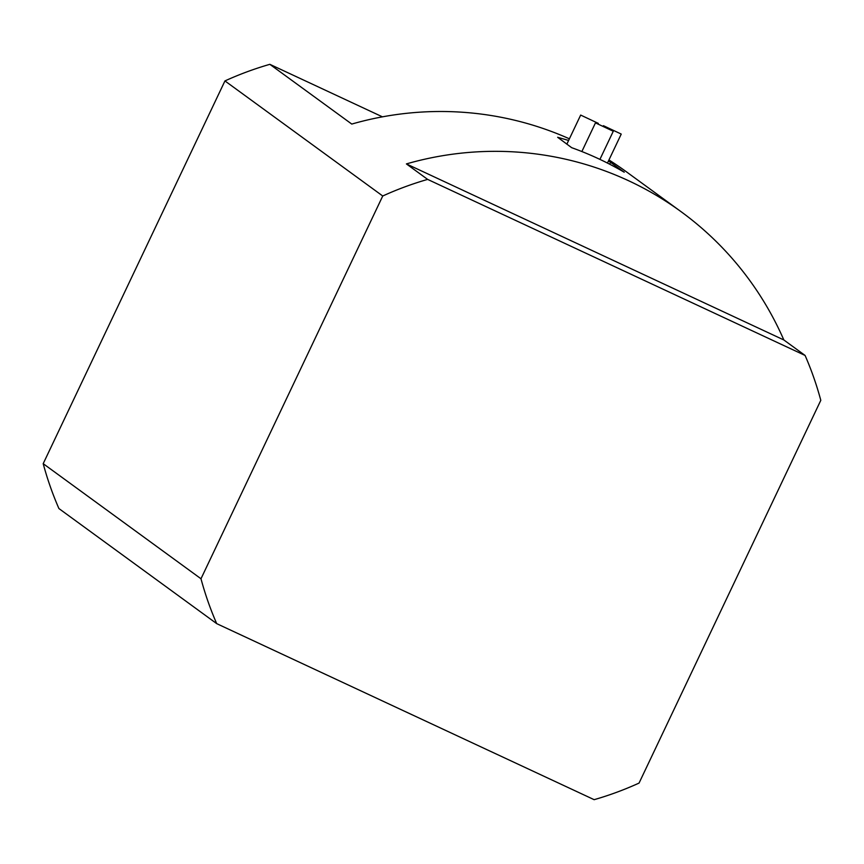 <?xml version="1.0" encoding="UTF-8"?>
<svg xmlns="http://www.w3.org/2000/svg" width="864" height="864" viewBox="0 0 864 864"><rect width="100%" height="100%" fill="white"/><g stroke="black" fill="none" stroke-linecap="round" stroke-linejoin="round"><path stroke-width="1.3" d="M621.086 133.996L603.428 125.69L621.086 133.996M613.116 131.177L595.469 122.872L613.116 131.177M598.32 123.379L580.673 115.074L598.32 123.379M608.515 160.866L624.229 172.206A324.778 318.805 126.1 0 0 571.666 147.679L557.658 137.29L568.62 140.443M406.404 163.912A324.778 318.805 -53.9 0 1 681.026 211.648A324.778 318.805 -53.9 0 1 783.842 339.962L406.404 163.912L427.637 179.399L805.086 355.45L783.842 339.962M681.026 211.648L626.411 171.817A324.778 318.805 126.1 0 0 608.947 159.959M569.398 138.812A324.778 318.805 126.1 0 0 351.778 124.07L269.849 64.325L382.45 116.845M427.637 179.399A324.778 318.805 126.1 0 0 382.741 195.998L224.942 80.924A324.778 318.805 -53.9 0 1 269.849 64.325M216.702 623.635L58.914 508.55A324.778 318.805 -53.9 0 1 43.2 463.676L200.988 578.761A324.778 318.805 126.1 0 0 216.702 623.635L594.151 799.675A324.778 318.805 126.1 0 0 639.058 783.076L820.8 400.324A324.778 318.805 126.1 0 0 805.086 355.45M43.2 463.676L224.942 80.924M200.988 578.761L382.741 195.998M610.578 162.238L609.66 164.192M607.468 163.069L621.216 134.136M599.918 159.386L613.246 131.317M581.861 151.535L595.469 122.872M566.849 144.169L580.673 115.074"/></g></svg>
